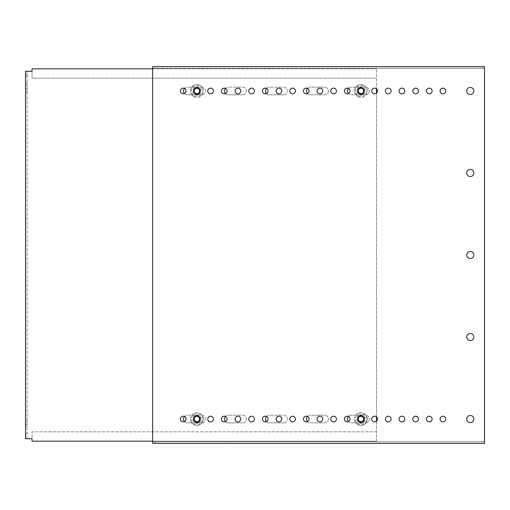 <?xml version="1.0" encoding="UTF-8"?>
<svg xmlns="http://www.w3.org/2000/svg" width="510" height="510" viewBox="0 0 510 510"><rect width="100%" height="100%" fill="white"/><g stroke="black" fill="none" stroke-linecap="round" stroke-linejoin="round"><path stroke-width="0.38" stroke-dasharray="2.55 1.91" d="M470.284 169.435A3.551 3.551 0 0 0 466.733 172.986A3.551 3.551 0 0 0 470.284 176.543A3.551 3.551 0 0 0 473.841 172.986A3.551 3.551 0 0 0 470.284 169.435M470.284 333.457A3.551 3.551 0 0 0 466.733 337.014A3.551 3.551 0 0 0 470.284 340.565A3.551 3.551 0 0 0 473.841 337.014A3.551 3.551 0 0 0 470.284 333.457M470.284 422.58A3.551 3.551 0 0 1 466.733 419.029A3.551 3.551 0 0 1 470.284 415.471A3.551 3.551 0 0 1 473.841 419.029A3.551 3.551 0 0 1 470.284 422.58M429.28 421.872A2.843 2.843 0 0 1 426.436 419.029A2.843 2.843 0 0 1 429.28 416.185A2.843 2.843 0 0 1 432.123 419.029A2.843 2.843 0 0 1 429.28 421.872M415.612 421.872A2.843 2.843 0 0 1 412.768 419.029A2.843 2.843 0 0 1 415.612 416.185A2.843 2.843 0 0 1 418.455 419.029A2.843 2.843 0 0 1 415.612 421.872M401.937 421.872A2.843 2.843 0 0 1 399.094 419.029A2.843 2.843 0 0 1 401.937 416.185A2.843 2.843 0 0 1 404.781 419.029A2.843 2.843 0 0 1 401.937 421.872M388.269 421.872A2.843 2.843 0 0 1 385.426 419.029A2.843 2.843 0 0 1 388.269 416.185A2.843 2.843 0 0 1 391.113 419.029A2.843 2.843 0 0 1 388.269 421.872M374.601 421.872A2.843 2.843 0 0 1 371.758 419.029A2.843 2.843 0 0 1 374.601 416.185A2.843 2.843 0 0 1 377.445 419.029A2.843 2.843 0 0 1 374.601 421.872M360.933 421.872A2.843 2.843 0 0 1 358.09 419.029A2.843 2.843 0 0 1 360.933 416.185A2.843 2.843 0 0 1 363.777 419.029A2.843 2.843 0 0 1 360.933 421.872A2.843 2.843 0 0 1 358.09 419.029A2.843 2.843 0 0 1 360.933 416.185A2.843 2.843 0 0 1 363.777 419.029A2.843 2.843 0 0 1 360.933 421.872M347.265 421.872A2.843 2.843 0 0 1 344.422 419.029A2.843 2.843 0 0 1 347.265 416.185A2.843 2.843 0 0 1 350.109 419.029A2.843 2.843 0 0 1 347.265 421.872M333.597 421.872A2.843 2.843 0 0 1 330.754 419.029A2.843 2.843 0 0 1 333.597 416.185A2.843 2.843 0 0 1 336.441 419.029A2.843 2.843 0 0 1 333.597 421.872M319.929 421.872A2.843 2.843 0 0 1 317.086 419.029A2.843 2.843 0 0 1 319.929 416.185A2.843 2.843 0 0 1 322.773 419.029A2.843 2.843 0 0 1 319.929 421.872M306.261 421.872A2.843 2.843 0 0 1 303.418 419.029A2.843 2.843 0 0 1 306.261 416.185A2.843 2.843 0 0 1 309.098 419.029A2.843 2.843 0 0 1 306.261 421.872M292.587 421.872A2.843 2.843 0 0 1 289.744 419.029A2.843 2.843 0 0 1 292.587 416.185A2.843 2.843 0 0 1 295.43 419.029A2.843 2.843 0 0 1 292.587 421.872M278.919 421.872A2.843 2.843 0 0 1 276.076 419.029A2.843 2.843 0 0 1 278.919 416.185A2.843 2.843 0 0 1 281.762 419.029A2.843 2.843 0 0 1 278.919 421.872M265.251 421.872A2.843 2.843 0 0 1 262.408 419.029A2.843 2.843 0 0 1 265.251 416.185A2.843 2.843 0 0 1 268.094 419.029A2.843 2.843 0 0 1 265.251 421.872M251.583 421.872A2.843 2.843 0 0 1 248.74 419.029A2.843 2.843 0 0 1 251.583 416.185A2.843 2.843 0 0 1 254.426 419.029A2.843 2.843 0 0 1 251.583 421.872M237.915 421.872A2.843 2.843 0 0 1 235.072 419.029A2.843 2.843 0 0 1 237.915 416.185A2.843 2.843 0 0 1 240.758 419.029A2.843 2.843 0 0 1 237.915 421.872M224.247 421.872A2.843 2.843 0 0 1 221.404 419.029A2.843 2.843 0 0 1 224.247 416.185A2.843 2.843 0 0 1 227.09 419.029A2.843 2.843 0 0 1 224.247 421.872M210.579 421.872A2.843 2.843 0 0 1 207.736 419.029A2.843 2.843 0 0 1 210.579 416.185A2.843 2.843 0 0 1 213.422 419.029A2.843 2.843 0 0 1 210.579 421.872M196.905 421.872A2.843 2.843 0 0 1 194.061 419.029A2.843 2.843 0 0 1 196.905 416.185A2.843 2.843 0 0 1 199.748 419.029A2.843 2.843 0 0 1 196.905 421.872A2.843 2.843 0 0 1 194.061 419.029A2.843 2.843 0 0 1 196.905 416.185A2.843 2.843 0 0 1 199.748 419.029A2.843 2.843 0 0 1 196.905 421.872M183.237 421.872A2.843 2.843 0 0 1 180.393 419.029A2.843 2.843 0 0 1 183.237 416.185A2.843 2.843 0 0 1 186.08 419.029A2.843 2.843 0 0 1 183.237 421.872M442.948 421.872A2.843 2.843 0 0 1 440.104 419.029A2.843 2.843 0 0 1 442.948 416.185A2.843 2.843 0 0 1 445.791 419.029A2.843 2.843 0 0 1 442.948 421.872M470.284 251.449A3.551 3.551 0 0 0 466.733 255A3.551 3.551 0 0 0 470.284 258.551A3.551 3.551 0 0 0 473.841 255A3.551 3.551 0 0 0 470.284 251.449M470.284 87.42A3.551 3.551 0 0 0 466.733 90.971A3.551 3.551 0 0 0 470.284 94.528A3.551 3.551 0 0 0 473.841 90.971A3.551 3.551 0 0 0 470.284 87.42M429.28 88.128A2.843 2.843 0 0 0 426.436 90.971A2.843 2.843 0 0 0 429.28 93.814A2.843 2.843 0 0 0 432.123 90.971A2.843 2.843 0 0 0 429.28 88.128M442.948 88.128A2.843 2.843 0 0 0 440.104 90.971A2.843 2.843 0 0 0 442.948 93.814A2.843 2.843 0 0 0 445.791 90.971A2.843 2.843 0 0 0 442.948 88.128M415.612 88.128A2.843 2.843 0 0 0 412.768 90.971A2.843 2.843 0 0 0 415.612 93.814A2.843 2.843 0 0 0 418.455 90.971A2.843 2.843 0 0 0 415.612 88.128M401.937 88.128A2.843 2.843 0 0 0 399.094 90.971A2.843 2.843 0 0 0 401.937 93.814A2.843 2.843 0 0 0 404.781 90.971A2.843 2.843 0 0 0 401.937 88.128M388.269 88.128A2.843 2.843 0 0 0 385.426 90.971A2.843 2.843 0 0 0 388.269 93.814A2.843 2.843 0 0 0 391.113 90.971A2.843 2.843 0 0 0 388.269 88.128M374.601 88.128A2.843 2.843 0 0 0 371.758 90.971A2.843 2.843 0 0 0 374.601 93.814A2.843 2.843 0 0 0 377.445 90.971A2.843 2.843 0 0 0 374.601 88.128M360.933 88.128A2.843 2.843 0 0 0 358.09 90.971A2.843 2.843 0 0 0 360.933 93.814A2.843 2.843 0 0 0 363.777 90.971A2.843 2.843 0 0 0 360.933 88.128A2.843 2.843 0 0 0 358.09 90.971A2.843 2.843 0 0 0 360.933 93.814A2.843 2.843 0 0 0 363.777 90.971A2.843 2.843 0 0 0 360.933 88.128M347.265 88.128A2.843 2.843 0 0 0 344.422 90.971A2.843 2.843 0 0 0 347.265 93.814A2.843 2.843 0 0 0 350.109 90.971A2.843 2.843 0 0 0 347.265 88.128M333.597 88.128A2.843 2.843 0 0 0 330.754 90.971A2.843 2.843 0 0 0 333.597 93.814A2.843 2.843 0 0 0 336.441 90.971A2.843 2.843 0 0 0 333.597 88.128M319.929 88.128A2.843 2.843 0 0 0 317.086 90.971A2.843 2.843 0 0 0 319.929 93.814A2.843 2.843 0 0 0 322.773 90.971A2.843 2.843 0 0 0 319.929 88.128M306.261 88.128A2.843 2.843 0 0 0 303.418 90.971A2.843 2.843 0 0 0 306.261 93.814A2.843 2.843 0 0 0 309.098 90.971A2.843 2.843 0 0 0 306.261 88.128M292.587 88.128A2.843 2.843 0 0 0 289.744 90.971A2.843 2.843 0 0 0 292.587 93.814A2.843 2.843 0 0 0 295.43 90.971A2.843 2.843 0 0 0 292.587 88.128M278.919 88.128A2.843 2.843 0 0 0 276.076 90.971A2.843 2.843 0 0 0 278.919 93.814A2.843 2.843 0 0 0 281.762 90.971A2.843 2.843 0 0 0 278.919 88.128M265.251 88.128A2.843 2.843 0 0 0 262.408 90.971A2.843 2.843 0 0 0 265.251 93.814A2.843 2.843 0 0 0 268.094 90.971A2.843 2.843 0 0 0 265.251 88.128M251.583 88.128A2.843 2.843 0 0 0 248.74 90.971A2.843 2.843 0 0 0 251.583 93.814A2.843 2.843 0 0 0 254.426 90.971A2.843 2.843 0 0 0 251.583 88.128M237.915 88.128A2.843 2.843 0 0 0 235.072 90.971A2.843 2.843 0 0 0 237.915 93.814A2.843 2.843 0 0 0 240.758 90.971A2.843 2.843 0 0 0 237.915 88.128M224.247 88.128A2.843 2.843 0 0 0 221.404 90.971A2.843 2.843 0 0 0 224.247 93.814A2.843 2.843 0 0 0 227.09 90.971A2.843 2.843 0 0 0 224.247 88.128M210.579 88.128A2.843 2.843 0 0 0 207.736 90.971A2.843 2.843 0 0 0 210.579 93.814A2.843 2.843 0 0 0 213.422 90.971A2.843 2.843 0 0 0 210.579 88.128M196.905 88.128A2.843 2.843 0 0 0 194.061 90.971A2.843 2.843 0 0 0 196.905 93.814A2.843 2.843 0 0 0 199.748 90.971A2.843 2.843 0 0 0 196.905 88.128A2.843 2.843 0 0 0 194.061 90.971A2.843 2.843 0 0 0 196.905 93.814A2.843 2.843 0 0 0 199.748 90.971A2.843 2.843 0 0 0 196.905 88.128M183.237 88.128A2.843 2.843 0 0 0 180.393 90.971A2.843 2.843 0 0 0 183.237 93.814A2.843 2.843 0 0 0 186.08 90.971A2.843 2.843 0 0 0 183.237 88.128M152.618 66.644L152.618 441.717L484.5 441.717L484.5 443.356L484.5 66.644L152.618 66.644L152.618 68.283L484.5 68.283L484.5 66.644M152.618 68.283L154.81 68.283L154.81 66.644M482.313 66.644L482.313 68.283L154.81 68.283M482.313 68.283L484.5 68.283M152.618 441.717L152.618 443.356L154.81 443.356L154.81 441.717L152.618 441.717L152.618 443.356M484.5 441.717L482.313 441.717L482.313 443.356L154.81 443.356M482.313 443.356L484.5 443.356M482.313 441.717L154.81 441.717M27.138 80.038L27.138 83.595L27.138 80.038M25.5 80.038L25.5 83.595L25.5 80.038M27.138 429.962L27.138 426.405L27.138 429.962M25.5 429.962L25.5 426.405L25.5 429.962M184.486 88.421A3.825 3.825 0 0 1 187.342 87.146L201.552 87.146A3.825 3.825 0 0 1 205.383 90.971A3.825 3.825 0 0 1 201.552 94.803L187.342 94.803A3.825 3.825 0 0 1 184.486 93.528M201.552 94.803L187.342 94.803A3.825 3.825 0 0 1 183.511 90.971A3.825 3.825 0 0 1 187.342 87.146L201.552 87.146A3.825 3.825 0 0 1 205.383 90.971A3.825 3.825 0 0 1 201.552 94.803M225.496 88.421A3.825 3.825 0 0 1 228.346 87.146L242.562 87.146A3.825 3.825 0 0 1 246.387 90.971A3.825 3.825 0 0 1 242.562 94.803L228.346 94.803A3.825 3.825 0 0 1 225.496 93.528M242.562 94.803L228.346 94.803A3.825 3.825 0 0 1 224.521 90.971A3.825 3.825 0 0 1 228.346 87.146L242.562 87.146A3.825 3.825 0 0 1 246.387 90.971A3.825 3.825 0 0 1 242.562 94.803M266.5 88.421A3.825 3.825 0 0 1 269.35 87.146L283.566 87.146A3.825 3.825 0 0 1 287.398 90.971A3.825 3.825 0 0 1 283.566 94.803L269.35 94.803A3.825 3.825 0 0 1 266.5 93.528M283.566 94.803L269.35 94.803A3.825 3.825 0 0 1 265.525 90.971A3.825 3.825 0 0 1 269.35 87.146L283.566 87.146A3.825 3.825 0 0 1 287.398 90.971A3.825 3.825 0 0 1 283.566 94.803M184.486 416.472A3.825 3.825 0 0 1 187.342 415.197L201.552 415.197A3.825 3.825 0 0 1 205.383 419.029A3.825 3.825 0 0 1 201.552 422.854L187.342 422.854A3.825 3.825 0 0 1 184.486 421.579M201.552 422.854L187.342 422.854A3.825 3.825 0 0 1 183.511 419.029A3.825 3.825 0 0 1 187.342 415.197L201.552 415.197A3.825 3.825 0 0 1 205.383 419.029A3.825 3.825 0 0 1 201.552 422.854M225.496 416.472A3.825 3.825 0 0 1 228.346 415.197L242.562 415.197A3.825 3.825 0 0 1 246.387 419.029A3.825 3.825 0 0 1 242.562 422.854L228.346 422.854A3.825 3.825 0 0 1 225.496 421.579M242.562 422.854L228.346 422.854A3.825 3.825 0 0 1 224.521 419.029A3.825 3.825 0 0 1 228.346 415.197L242.562 415.197A3.825 3.825 0 0 1 246.387 419.029A3.825 3.825 0 0 1 242.562 422.854M266.5 416.472A3.825 3.825 0 0 1 269.35 415.197L283.566 415.197A3.825 3.825 0 0 1 287.398 419.029A3.825 3.825 0 0 1 283.566 422.854L269.35 422.854A3.825 3.825 0 0 1 266.5 421.579M283.566 422.854L269.35 422.854A3.825 3.825 0 0 1 265.525 419.029A3.825 3.825 0 0 1 269.35 415.197L283.566 415.197A3.825 3.825 0 0 1 287.398 419.029A3.825 3.825 0 0 1 283.566 422.854M152.618 68.831L376.514 68.831L32.06 68.831L32.06 78.177L376.514 78.177L376.514 68.831L376.514 88.874M25.5 74.568L27.138 74.568L27.138 71.292L32.06 71.292L32.06 78.177L376.514 78.177L376.514 431.823L32.06 431.823L32.06 438.708L27.138 438.708L27.138 71.292L25.5 71.292L25.5 438.708L27.138 438.708L25.5 438.708M152.618 441.169L376.514 441.169L376.514 421.126M376.514 416.925L376.514 93.075M376.514 441.169L376.514 431.823L32.06 431.823L32.06 441.169L376.514 441.169M307.511 88.421A3.825 3.825 0 0 1 310.36 87.146L324.577 87.146A3.825 3.825 0 0 1 328.402 90.971A3.825 3.825 0 0 1 324.577 94.803L310.36 94.803A3.825 3.825 0 0 1 306.529 90.971A3.825 3.825 0 0 1 310.36 87.146L324.577 87.146A3.825 3.825 0 0 1 328.402 90.971A3.825 3.825 0 0 1 324.577 94.803L310.36 94.803A3.825 3.825 0 0 1 307.511 93.528M307.511 416.472A3.825 3.825 0 0 1 310.36 415.197L324.577 415.197A3.825 3.825 0 0 1 328.402 419.029A3.825 3.825 0 0 1 324.577 422.854L310.36 422.854A3.825 3.825 0 0 1 306.529 419.029A3.825 3.825 0 0 1 310.36 415.197L324.577 415.197A3.825 3.825 0 0 1 328.402 419.029A3.825 3.825 0 0 1 324.577 422.854L310.36 422.854A3.825 3.825 0 0 1 307.511 421.579M348.515 416.472A3.825 3.825 0 0 1 351.364 415.197L365.581 415.197A3.825 3.825 0 0 1 369.406 419.029A3.825 3.825 0 0 1 365.581 422.854L351.364 422.854A3.825 3.825 0 0 1 347.539 419.029A3.825 3.825 0 0 1 351.364 415.197L365.581 415.197A3.825 3.825 0 0 1 369.406 419.029A3.825 3.825 0 0 1 365.581 422.854L351.364 422.854A3.825 3.825 0 0 1 348.515 421.579M348.515 88.421A3.825 3.825 0 0 1 351.364 87.146L365.581 87.146A3.825 3.825 0 0 1 369.406 90.971A3.825 3.825 0 0 1 365.581 94.803L351.364 94.803A3.825 3.825 0 0 1 347.539 90.971A3.825 3.825 0 0 1 351.364 87.146L365.581 87.146A3.825 3.825 0 0 1 369.406 90.971A3.825 3.825 0 0 1 365.581 94.803L351.364 94.803A3.825 3.825 0 0 1 348.515 93.528M25.5 92.068L27.138 92.068L27.138 85.508L25.5 85.508M27.138 74.568L27.138 85.508M27.138 438.708L27.138 435.432L25.5 435.432M25.5 424.492L27.138 424.492L27.138 435.432M27.138 424.492L27.138 417.932L25.5 417.932M27.138 92.068L27.138 417.932M27.138 71.292L25.5 71.292M27.138 88.785L25.5 88.785L27.138 88.785M25.5 421.215L27.138 421.215L25.5 421.215M359.779 93.145A4.545 4.545 0 0 0 358.594 92.718A0.325 0.325 0 0 1 358.345 92.316A4.545 4.545 0 0 0 358.256 89.817A0.325 0.325 0 0 1 358.479 89.403A4.545 4.545 0 0 0 360.595 88.077A0.325 0.325 0 0 1 361.067 88.058A4.545 4.545 0 0 0 363.273 89.231A0.325 0.325 0 0 1 363.522 89.632A4.545 4.545 0 0 0 363.611 92.132A0.325 0.325 0 0 1 363.388 92.546A4.545 4.545 0 0 0 361.271 93.872A0.325 0.325 0 0 1 360.8 93.885A4.545 4.545 0 0 0 358.594 92.718A0.325 0.325 0 0 1 358.345 92.316A4.545 4.545 0 0 0 358.256 89.817A0.325 0.325 0 0 1 358.479 89.403A4.545 4.545 0 0 0 360.595 88.077A0.325 0.325 0 0 1 361.067 88.058A4.545 4.545 0 0 0 363.273 89.231A0.325 0.325 0 0 1 363.522 89.632A4.545 4.545 0 0 0 363.611 92.132A0.325 0.325 0 0 1 363.388 92.546A4.545 4.545 0 0 0 361.271 93.872A0.325 0.325 0 0 1 360.8 93.885A4.545 4.545 0 0 0 359.779 93.145M359.397 93.872A3.283 3.283 0 0 0 363.834 92.514A3.283 3.283 0 0 0 362.47 88.077A3.283 3.283 0 0 0 358.033 89.435A3.283 3.283 0 0 0 359.397 93.872M357.912 96.67A6.451 6.451 0 0 0 366.633 93.999A6.451 6.451 0 0 0 363.955 85.272A6.451 6.451 0 0 0 355.234 87.95A6.451 6.451 0 0 0 357.912 96.67A6.451 6.451 0 0 0 366.633 93.999A6.451 6.451 0 0 0 363.955 85.272A6.451 6.451 0 0 0 355.234 87.95A6.451 6.451 0 0 0 357.912 96.67A6.451 6.451 0 0 1 355.234 87.95A6.451 6.451 0 0 1 363.955 85.272M363.394 418.914A4.545 4.545 0 0 0 363.624 420.151A0.325 0.325 0 0 1 363.407 420.572A4.545 4.545 0 0 0 361.303 421.917A0.325 0.325 0 0 1 360.831 421.942A4.545 4.545 0 0 0 358.613 420.795A0.325 0.325 0 0 1 358.358 420.399A4.545 4.545 0 0 0 358.243 417.9A0.325 0.325 0 0 1 358.46 417.48A4.545 4.545 0 0 0 360.564 416.134A0.325 0.325 0 0 1 361.035 416.109A4.545 4.545 0 0 0 363.254 417.256A0.325 0.325 0 0 1 363.509 417.658A4.545 4.545 0 0 0 363.624 420.151A0.325 0.325 0 0 1 363.407 420.572A4.545 4.545 0 0 0 361.303 421.917A0.325 0.325 0 0 1 360.831 421.942A4.545 4.545 0 0 0 358.613 420.795A0.325 0.325 0 0 1 358.358 420.399A4.545 4.545 0 0 0 358.243 417.9A0.325 0.325 0 0 1 358.46 417.48A4.545 4.545 0 0 0 360.564 416.134A0.325 0.325 0 0 1 361.035 416.109A4.545 4.545 0 0 0 363.254 417.256A0.325 0.325 0 0 1 363.509 417.658A4.545 4.545 0 0 0 363.394 418.914M364.21 418.876A3.283 3.283 0 0 0 360.78 415.752A3.283 3.283 0 0 0 357.657 419.182A3.283 3.283 0 0 0 361.086 422.305A3.283 3.283 0 0 0 364.21 418.876M367.378 418.729A6.451 6.451 0 0 0 360.634 412.584A6.451 6.451 0 0 0 354.488 419.328A6.451 6.451 0 0 0 361.233 425.474A6.451 6.451 0 0 0 367.378 418.729A6.451 6.451 0 0 0 360.634 412.584A6.451 6.451 0 0 0 354.488 419.328A6.451 6.451 0 0 0 361.233 425.474A6.451 6.451 0 0 0 367.378 418.729A6.451 6.451 0 0 1 361.233 425.474A6.451 6.451 0 0 1 354.488 419.328M199.365 418.914A4.545 4.545 0 0 0 199.601 420.151A0.325 0.325 0 0 1 199.384 420.572A4.545 4.545 0 0 0 197.281 421.917A0.325 0.325 0 0 1 196.809 421.942A4.545 4.545 0 0 0 194.59 420.795A0.325 0.325 0 0 1 194.335 420.399A4.545 4.545 0 0 0 194.214 417.9A0.325 0.325 0 0 1 194.431 417.48A4.545 4.545 0 0 0 196.535 416.134A0.325 0.325 0 0 1 197.007 416.109A4.545 4.545 0 0 0 199.225 417.256A0.325 0.325 0 0 1 199.48 417.658A4.545 4.545 0 0 0 199.601 420.151A0.325 0.325 0 0 1 199.384 420.572A4.545 4.545 0 0 0 197.281 421.917A0.325 0.325 0 0 1 196.809 421.942A4.545 4.545 0 0 0 194.59 420.795A0.325 0.325 0 0 1 194.335 420.399A4.545 4.545 0 0 0 194.214 417.9A0.325 0.325 0 0 1 194.431 417.48A4.545 4.545 0 0 0 196.535 416.134A0.325 0.325 0 0 1 197.007 416.109A4.545 4.545 0 0 0 199.225 417.256A0.325 0.325 0 0 1 199.48 417.658A4.545 4.545 0 0 0 199.365 418.914M200.181 418.876A3.283 3.283 0 0 0 196.752 415.752A3.283 3.283 0 0 0 193.628 419.182A3.283 3.283 0 0 0 197.058 422.305A3.283 3.283 0 0 0 200.181 418.876M203.35 418.729A6.451 6.451 0 0 0 196.605 412.584A6.451 6.451 0 0 0 190.459 419.328A6.451 6.451 0 0 0 197.211 425.474A6.451 6.451 0 0 0 203.35 418.729A6.451 6.451 0 0 0 196.605 412.584A6.451 6.451 0 0 0 190.459 419.328A6.451 6.451 0 0 0 197.211 425.474A6.451 6.451 0 0 0 203.35 418.729A6.451 6.451 0 0 1 197.211 425.474A6.451 6.451 0 0 1 190.459 419.328M195.751 93.145A4.545 4.545 0 0 0 194.571 92.718A0.325 0.325 0 0 1 194.316 92.316A4.545 4.545 0 0 0 194.227 89.817A0.325 0.325 0 0 1 194.45 89.403A4.545 4.545 0 0 0 196.567 88.077A0.325 0.325 0 0 1 197.038 88.058A4.545 4.545 0 0 0 199.244 89.231A0.325 0.325 0 0 1 199.499 89.632A4.545 4.545 0 0 0 199.588 92.132A0.325 0.325 0 0 1 199.365 92.546A4.545 4.545 0 0 0 197.249 93.872A0.325 0.325 0 0 1 196.777 93.885A4.545 4.545 0 0 0 194.571 92.718A0.325 0.325 0 0 1 194.316 92.316A4.545 4.545 0 0 0 194.227 89.817A0.325 0.325 0 0 1 194.45 89.403A4.545 4.545 0 0 0 196.567 88.077A0.325 0.325 0 0 1 197.038 88.058A4.545 4.545 0 0 0 199.244 89.231A0.325 0.325 0 0 1 199.499 89.632A4.545 4.545 0 0 0 199.588 92.132A0.325 0.325 0 0 1 199.365 92.546A4.545 4.545 0 0 0 197.249 93.872A0.325 0.325 0 0 1 196.777 93.885A4.545 4.545 0 0 0 195.751 93.145M195.368 93.872A3.283 3.283 0 0 0 199.805 92.514A3.283 3.283 0 0 0 198.447 88.077A3.283 3.283 0 0 0 194.01 89.435A3.283 3.283 0 0 0 195.368 93.872M193.883 96.67A6.451 6.451 0 0 0 202.604 93.999A6.451 6.451 0 0 0 199.933 85.272A6.451 6.451 0 0 0 191.212 87.95A6.451 6.451 0 0 0 193.883 96.67A6.451 6.451 0 0 0 202.604 93.999A6.451 6.451 0 0 0 199.933 85.272A6.451 6.451 0 0 0 191.212 87.95A6.451 6.451 0 0 0 193.883 96.67A6.451 6.451 0 0 1 191.212 87.95A6.451 6.451 0 0 1 199.933 85.272M358.97 94.669A4.182 4.182 0 0 0 364.631 92.935A4.182 4.182 0 0 0 362.897 87.28A4.182 4.182 0 0 0 357.236 89.014A4.182 4.182 0 0 0 358.97 94.669M358.32 95.893A5.572 5.572 0 0 0 365.855 93.585A5.572 5.572 0 0 0 363.547 86.056A5.572 5.572 0 0 0 356.012 88.364A5.572 5.572 0 0 0 358.32 95.893M359.327 93.999A3.423 3.423 0 0 0 363.961 92.578A3.423 3.423 0 0 0 362.54 87.95A3.423 3.423 0 0 0 357.905 89.365A3.423 3.423 0 0 0 359.327 93.999M365.115 418.831A4.182 4.182 0 0 0 360.736 414.847A4.182 4.182 0 0 0 356.758 419.22A4.182 4.182 0 0 0 361.131 423.204A4.182 4.182 0 0 0 365.115 418.831M366.499 418.767A5.572 5.572 0 0 0 360.672 413.463A5.572 5.572 0 0 0 355.368 419.284A5.572 5.572 0 0 0 361.195 424.588A5.572 5.572 0 0 0 366.499 418.767M364.357 418.869A3.423 3.423 0 0 0 360.774 415.605A3.423 3.423 0 0 0 357.51 419.188A3.423 3.423 0 0 0 361.093 422.446A3.423 3.423 0 0 0 364.357 418.869M201.087 418.831A4.182 4.182 0 0 0 196.713 414.847A4.182 4.182 0 0 0 192.729 419.22A4.182 4.182 0 0 0 197.102 423.204A4.182 4.182 0 0 0 201.087 418.831M202.47 418.767A5.572 5.572 0 0 0 196.65 413.463A5.572 5.572 0 0 0 191.346 419.284A5.572 5.572 0 0 0 197.166 424.588A5.572 5.572 0 0 0 202.47 418.767M200.328 418.869A3.423 3.423 0 0 0 196.745 415.605A3.423 3.423 0 0 0 193.488 419.188A3.423 3.423 0 0 0 197.064 422.446A3.423 3.423 0 0 0 200.328 418.869M194.947 94.669A4.182 4.182 0 0 0 200.602 92.935A4.182 4.182 0 0 0 198.868 87.28A4.182 4.182 0 0 0 193.213 89.014A4.182 4.182 0 0 0 194.947 94.669M194.297 95.893A5.572 5.572 0 0 0 201.826 93.585A5.572 5.572 0 0 0 199.518 86.056A5.572 5.572 0 0 0 191.989 88.364A5.572 5.572 0 0 0 194.297 95.893M195.304 93.999A3.423 3.423 0 0 0 199.933 92.578A3.423 3.423 0 0 0 198.511 87.95A3.423 3.423 0 0 0 193.883 89.365A3.423 3.423 0 0 0 195.304 93.999M25.5 76.487L27.138 76.487M25.5 426.405L27.138 426.405M25.5 433.513L27.138 433.513M25.5 83.595L27.138 83.595"/><path stroke-width="0.76" d="M470.284 169.435A3.551 3.551 0 0 0 466.733 172.986A3.551 3.551 0 0 0 470.284 176.543A3.551 3.551 0 0 0 473.841 172.986A3.551 3.551 0 0 0 470.284 169.435M470.284 333.457A3.551 3.551 0 0 0 466.733 337.014A3.551 3.551 0 0 0 470.284 340.565A3.551 3.551 0 0 0 473.841 337.014A3.551 3.551 0 0 0 470.284 333.457M470.284 422.58A3.551 3.551 0 0 1 466.733 419.029A3.551 3.551 0 0 1 470.284 415.471A3.551 3.551 0 0 1 473.841 419.029A3.551 3.551 0 0 1 470.284 422.58M429.28 421.872A2.843 2.843 0 0 1 426.436 419.029A2.843 2.843 0 0 1 429.28 416.185A2.843 2.843 0 0 1 432.123 419.029A2.843 2.843 0 0 1 429.28 421.872M415.612 421.872A2.843 2.843 0 0 1 412.768 419.029A2.843 2.843 0 0 1 415.612 416.185A2.843 2.843 0 0 1 418.455 419.029A2.843 2.843 0 0 1 415.612 421.872M401.937 421.872A2.843 2.843 0 0 1 399.094 419.029A2.843 2.843 0 0 1 401.937 416.185A2.843 2.843 0 0 1 404.781 419.029A2.843 2.843 0 0 1 401.937 421.872M388.269 421.872A2.843 2.843 0 0 1 385.426 419.029A2.843 2.843 0 0 1 388.269 416.185A2.843 2.843 0 0 1 391.113 419.029A2.843 2.843 0 0 1 388.269 421.872M374.601 421.872A2.843 2.843 0 0 1 371.758 419.029A2.843 2.843 0 0 1 374.601 416.185A2.843 2.843 0 0 1 377.445 419.029A2.843 2.843 0 0 1 374.601 421.872M347.265 421.872A2.843 2.843 0 0 1 344.422 419.029A2.843 2.843 0 0 1 347.265 416.185A2.843 2.843 0 0 1 350.109 419.029A2.843 2.843 0 0 1 347.265 421.872M333.597 421.872A2.843 2.843 0 0 1 330.754 419.029A2.843 2.843 0 0 1 333.597 416.185A2.843 2.843 0 0 1 336.441 419.029A2.843 2.843 0 0 1 333.597 421.872M319.929 421.872A2.843 2.843 0 0 1 317.086 419.029A2.843 2.843 0 0 1 319.929 416.185A2.843 2.843 0 0 1 322.773 419.029A2.843 2.843 0 0 1 319.929 421.872M306.261 421.872A2.843 2.843 0 0 1 303.418 419.029A2.843 2.843 0 0 1 306.261 416.185A2.843 2.843 0 0 1 309.098 419.029A2.843 2.843 0 0 1 306.261 421.872M292.587 421.872A2.843 2.843 0 0 1 289.744 419.029A2.843 2.843 0 0 1 292.587 416.185A2.843 2.843 0 0 1 295.43 419.029A2.843 2.843 0 0 1 292.587 421.872M278.919 421.872A2.843 2.843 0 0 1 276.076 419.029A2.843 2.843 0 0 1 278.919 416.185A2.843 2.843 0 0 1 281.762 419.029A2.843 2.843 0 0 1 278.919 421.872M265.251 421.872A2.843 2.843 0 0 1 262.408 419.029A2.843 2.843 0 0 1 265.251 416.185A2.843 2.843 0 0 1 268.094 419.029A2.843 2.843 0 0 1 265.251 421.872M251.583 421.872A2.843 2.843 0 0 1 248.74 419.029A2.843 2.843 0 0 1 251.583 416.185A2.843 2.843 0 0 1 254.426 419.029A2.843 2.843 0 0 1 251.583 421.872M237.915 421.872A2.843 2.843 0 0 1 235.072 419.029A2.843 2.843 0 0 1 237.915 416.185A2.843 2.843 0 0 1 240.758 419.029A2.843 2.843 0 0 1 237.915 421.872M224.247 421.872A2.843 2.843 0 0 1 221.404 419.029A2.843 2.843 0 0 1 224.247 416.185A2.843 2.843 0 0 1 227.09 419.029A2.843 2.843 0 0 1 224.247 421.872M210.579 421.872A2.843 2.843 0 0 1 207.736 419.029A2.843 2.843 0 0 1 210.579 416.185A2.843 2.843 0 0 1 213.422 419.029A2.843 2.843 0 0 1 210.579 421.872M183.237 421.872A2.843 2.843 0 0 1 180.393 419.029A2.843 2.843 0 0 1 183.237 416.185A2.843 2.843 0 0 1 186.08 419.029A2.843 2.843 0 0 1 183.237 421.872M442.948 421.872A2.843 2.843 0 0 1 440.104 419.029A2.843 2.843 0 0 1 442.948 416.185A2.843 2.843 0 0 1 445.791 419.029A2.843 2.843 0 0 1 442.948 421.872M470.284 251.449A3.551 3.551 0 0 0 466.733 255A3.551 3.551 0 0 0 470.284 258.551A3.551 3.551 0 0 0 473.841 255A3.551 3.551 0 0 0 470.284 251.449M470.284 87.42A3.551 3.551 0 0 0 466.733 90.971A3.551 3.551 0 0 0 470.284 94.528A3.551 3.551 0 0 0 473.841 90.971A3.551 3.551 0 0 0 470.284 87.42M429.28 88.128A2.843 2.843 0 0 0 426.436 90.971A2.843 2.843 0 0 0 429.28 93.814A2.843 2.843 0 0 0 432.123 90.971A2.843 2.843 0 0 0 429.28 88.128M442.948 88.128A2.843 2.843 0 0 0 440.104 90.971A2.843 2.843 0 0 0 442.948 93.814A2.843 2.843 0 0 0 445.791 90.971A2.843 2.843 0 0 0 442.948 88.128M415.612 88.128A2.843 2.843 0 0 0 412.768 90.971A2.843 2.843 0 0 0 415.612 93.814A2.843 2.843 0 0 0 418.455 90.971A2.843 2.843 0 0 0 415.612 88.128M401.937 88.128A2.843 2.843 0 0 0 399.094 90.971A2.843 2.843 0 0 0 401.937 93.814A2.843 2.843 0 0 0 404.781 90.971A2.843 2.843 0 0 0 401.937 88.128M388.269 88.128A2.843 2.843 0 0 0 385.426 90.971A2.843 2.843 0 0 0 388.269 93.814A2.843 2.843 0 0 0 391.113 90.971A2.843 2.843 0 0 0 388.269 88.128M374.601 88.128A2.843 2.843 0 0 0 371.758 90.971A2.843 2.843 0 0 0 374.601 93.814A2.843 2.843 0 0 0 377.445 90.971A2.843 2.843 0 0 0 374.601 88.128M347.265 88.128A2.843 2.843 0 0 0 344.422 90.971A2.843 2.843 0 0 0 347.265 93.814A2.843 2.843 0 0 0 350.109 90.971A2.843 2.843 0 0 0 347.265 88.128M333.597 88.128A2.843 2.843 0 0 0 330.754 90.971A2.843 2.843 0 0 0 333.597 93.814A2.843 2.843 0 0 0 336.441 90.971A2.843 2.843 0 0 0 333.597 88.128M319.929 88.128A2.843 2.843 0 0 0 317.086 90.971A2.843 2.843 0 0 0 319.929 93.814A2.843 2.843 0 0 0 322.773 90.971A2.843 2.843 0 0 0 319.929 88.128M306.261 88.128A2.843 2.843 0 0 0 303.418 90.971A2.843 2.843 0 0 0 306.261 93.814A2.843 2.843 0 0 0 309.098 90.971A2.843 2.843 0 0 0 306.261 88.128M292.587 88.128A2.843 2.843 0 0 0 289.744 90.971A2.843 2.843 0 0 0 292.587 93.814A2.843 2.843 0 0 0 295.43 90.971A2.843 2.843 0 0 0 292.587 88.128M278.919 88.128A2.843 2.843 0 0 0 276.076 90.971A2.843 2.843 0 0 0 278.919 93.814A2.843 2.843 0 0 0 281.762 90.971A2.843 2.843 0 0 0 278.919 88.128M265.251 88.128A2.843 2.843 0 0 0 262.408 90.971A2.843 2.843 0 0 0 265.251 93.814A2.843 2.843 0 0 0 268.094 90.971A2.843 2.843 0 0 0 265.251 88.128M251.583 88.128A2.843 2.843 0 0 0 248.74 90.971A2.843 2.843 0 0 0 251.583 93.814A2.843 2.843 0 0 0 254.426 90.971A2.843 2.843 0 0 0 251.583 88.128M237.915 88.128A2.843 2.843 0 0 0 235.072 90.971A2.843 2.843 0 0 0 237.915 93.814A2.843 2.843 0 0 0 240.758 90.971A2.843 2.843 0 0 0 237.915 88.128M224.247 88.128A2.843 2.843 0 0 0 221.404 90.971A2.843 2.843 0 0 0 224.247 93.814A2.843 2.843 0 0 0 227.09 90.971A2.843 2.843 0 0 0 224.247 88.128M210.579 88.128A2.843 2.843 0 0 0 207.736 90.971A2.843 2.843 0 0 0 210.579 93.814A2.843 2.843 0 0 0 213.422 90.971A2.843 2.843 0 0 0 210.579 88.128M183.237 88.128A2.843 2.843 0 0 0 180.393 90.971A2.843 2.843 0 0 0 183.237 93.814A2.843 2.843 0 0 0 186.08 90.971A2.843 2.843 0 0 0 183.237 88.128M484.5 440.621L484.5 66.644L152.618 66.644L152.618 443.356L484.5 443.356L484.5 440.621M184.486 93.528A3.825 3.825 0 0 1 184.486 88.421M225.496 93.528A3.825 3.825 0 0 1 225.496 88.421M266.5 93.528A3.825 3.825 0 0 1 266.5 88.421M184.486 421.579A3.825 3.825 0 0 1 184.486 416.472M225.496 421.579A3.825 3.825 0 0 1 225.496 416.472M266.5 421.579A3.825 3.825 0 0 1 266.5 416.472M152.618 68.831L32.06 68.831L32.06 71.292L25.5 71.292L25.5 438.708L32.06 438.708L32.06 441.169L152.618 441.169M376.514 421.126L376.514 416.925M376.514 93.075L376.514 88.874M307.511 93.528A3.825 3.825 0 0 1 307.511 88.421M307.511 421.579A3.825 3.825 0 0 1 307.511 416.472M348.515 421.579A3.825 3.825 0 0 1 348.515 416.472M348.515 93.528A3.825 3.825 0 0 1 348.515 88.421M362.215 88.561A2.735 2.735 0 0 0 358.517 89.69A2.735 2.735 0 0 0 359.652 93.387A2.735 2.735 0 0 0 363.349 92.253A2.735 2.735 0 0 0 362.215 88.561M362.47 88.077A3.283 3.283 0 0 0 358.033 89.435A3.283 3.283 0 0 0 359.397 93.872A3.283 3.283 0 0 0 363.834 92.514A3.283 3.283 0 0 0 362.47 88.077M358.205 419.156A2.735 2.735 0 0 0 361.061 421.757A2.735 2.735 0 0 0 363.662 418.901A2.735 2.735 0 0 0 360.806 416.294A2.735 2.735 0 0 0 358.205 419.156M357.657 419.182A3.283 3.283 0 0 0 361.086 422.305A3.283 3.283 0 0 0 364.21 418.876A3.283 3.283 0 0 0 360.78 415.752A3.283 3.283 0 0 0 357.657 419.182M194.176 419.156A2.735 2.735 0 0 0 197.032 421.757A2.735 2.735 0 0 0 199.639 418.901A2.735 2.735 0 0 0 196.777 416.294A2.735 2.735 0 0 0 194.176 419.156M193.628 419.182A3.283 3.283 0 0 0 197.058 422.305A3.283 3.283 0 0 0 200.181 418.876A3.283 3.283 0 0 0 196.752 415.752A3.283 3.283 0 0 0 193.628 419.182M198.186 88.561A2.735 2.735 0 0 0 194.495 89.69A2.735 2.735 0 0 0 195.623 93.387A2.735 2.735 0 0 0 199.321 92.253A2.735 2.735 0 0 0 198.186 88.561M198.447 88.077A3.283 3.283 0 0 0 194.01 89.435A3.283 3.283 0 0 0 195.368 93.872A3.283 3.283 0 0 0 199.805 92.514A3.283 3.283 0 0 0 198.447 88.077"/></g></svg>
